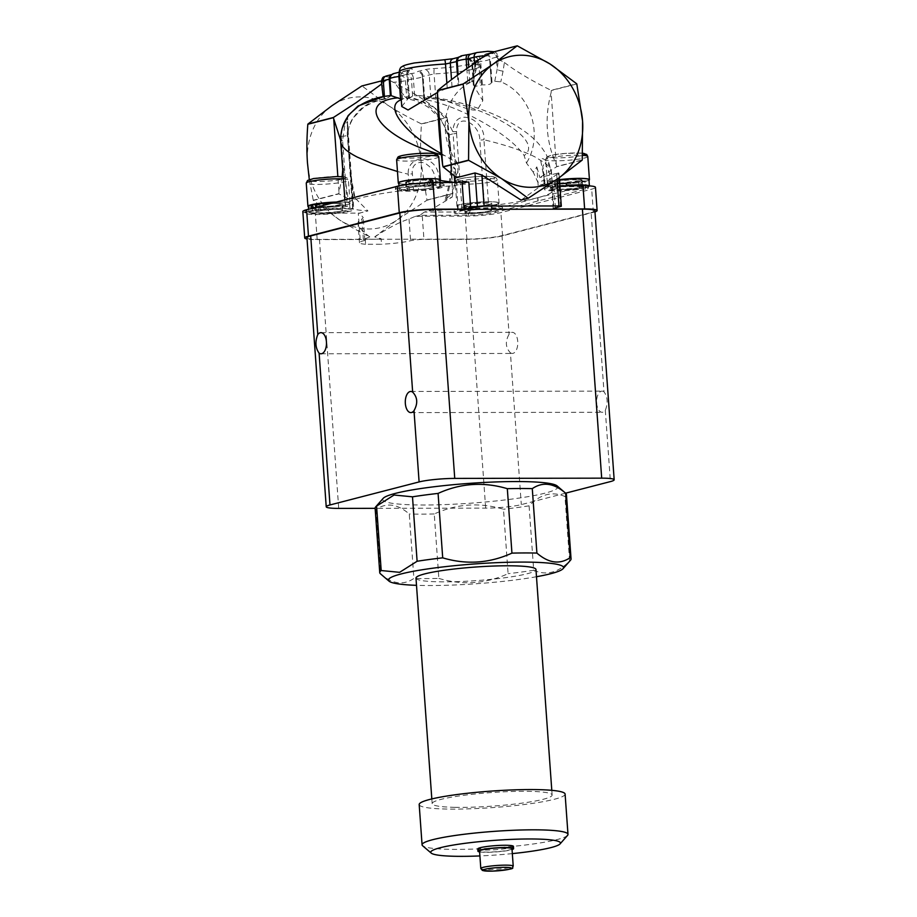 <?xml version="1.0" encoding="UTF-8"?>
<svg xmlns="http://www.w3.org/2000/svg" width="917" height="917" viewBox="0 0 917 917"><rect width="100%" height="100%" fill="white"/><g stroke="black" fill="none" stroke-linecap="round" stroke-linejoin="round"><path stroke-width="0.69" stroke-dasharray="4.58 3.44" d="M565.594 493.174L521.303 504.614A26.008 2.946 -4.1 0 1 485.666 508.133L375.133 508.327M557.1 485.907A87.768 9.938 -4.1 0 1 470.914 503.181A87.768 9.938 -4.1 0 1 383.146 498.378M603.982 391.765A10.568 5.513 -90.1 0 0 602.102 391.135A10.568 5.513 -90.1 0 0 596.6 401.715A10.568 5.513 -90.1 0 0 602.137 412.272A10.568 5.513 -90.1 0 0 605.312 410.335C608.131 403.148 607.684 396.958 603.982 391.765L591.133 212.584L502.012 235.6A26.008 2.946 -4.1 0 1 466.386 239.119L319.437 239.383A26.008 2.946 -4.1 0 1 306.943 237.767M510.414 352.816A10.568 5.513 -90.1 0 0 512.294 353.446A10.568 5.513 -90.1 0 0 517.796 342.866A10.568 5.513 -90.1 0 0 512.259 332.321A10.568 5.513 -90.1 0 0 509.084 334.247C505.072 341.433 505.519 347.623 510.414 352.816L521.303 504.614M594.892 210.761A26.008 2.946 -4.1 0 1 591.133 212.584M458.179 208.95L455.875 176.821A6.499 0.734 175.9 0 0 459.669 176.362L461.973 208.491A6.499 0.734 175.9 0 1 458.179 208.95A104.034 11.772 -4.1 0 1 429.122 210.841L424.353 212.068L455.783 212.01L455.898 213.627L464.059 213.615L467.498 212.721L469.779 206.394L466.237 207.311L463.796 213.672A20.644 2.338 -4.1 0 1 462.604 213.615A20.644 2.338 175.9 0 1 457.87 212.469A20.644 2.338 175.9 0 1 478.296 208.663A20.644 2.338 175.9 0 1 499.054 209.523A20.644 2.338 175.9 0 1 498.722 209.982A20.644 2.338 -4.1 0 1 465.767 213.741L468.449 207.299L471.991 206.394L469.332 212.813L466.283 213.604L468.369 213.604A19.509 2.212 175.9 0 0 495.409 210.887L502.573 208.927L502.459 207.322L537.694 197.717A6.499 0.734 -4.1 0 1 537.912 197.659L577.057 188.042L577.171 189.659L582.719 188.294L577.171 188.306L579.418 181.36L585.264 181.348L583.281 188.294A20.644 2.338 -4.1 0 1 581.447 188.604A20.644 2.338 175.9 0 1 559.84 190.392A20.644 2.338 175.9 0 1 548.228 189.12A20.644 2.338 175.9 0 1 573.148 185.051M463.796 213.672L465.767 213.741M471.991 206.394A13.812 1.559 175.9 0 0 491.776 203.563A13.812 1.559 175.9 0 0 477.883 202.989A13.812 1.559 175.9 0 0 464.22 205.546A13.812 1.559 175.9 0 0 469.779 206.394M467.498 212.721A13.812 1.559 -4.1 0 1 464.678 211.987A13.812 1.559 -4.1 0 1 478.353 209.431A13.812 1.559 -4.1 0 1 492.246 210.004A13.812 1.559 -4.1 0 1 484.176 212.022A13.812 1.559 -4.1 0 1 469.332 212.813M466.237 207.311A20.644 2.338 -4.1 0 1 457.411 206.027A20.644 2.338 -4.1 0 1 477.826 202.221A20.644 2.338 -4.1 0 1 498.584 203.081A20.644 2.338 -4.1 0 1 468.449 207.299M489.552 210.979A12.998 1.467 175.9 0 0 491.432 210.062A12.998 1.467 175.9 0 0 481.906 209.328A12.998 1.467 175.9 0 0 467.372 211.013A12.998 1.467 175.9 0 0 465.492 211.93A12.998 1.467 175.9 0 0 475.017 212.664A12.998 1.467 175.9 0 0 489.552 210.979M455.898 213.627A24.381 2.762 -4.1 0 1 454.144 212.744A24.381 2.762 -4.1 0 1 476.783 208.354A24.381 2.762 -4.1 0 1 502.573 208.927M459.979 204.583A21.125 2.396 175.9 0 0 456.918 206.061A21.125 2.396 175.9 0 0 478.17 206.944A21.125 2.396 175.9 0 0 499.077 203.047A21.125 2.396 175.9 0 0 483.591 201.843A21.125 2.396 175.9 0 0 459.979 204.583M583.281 188.294L585.126 187.698A19.509 2.212 175.9 0 0 588.278 186.254A19.509 2.212 175.9 0 0 587.797 185.819M584.129 187.951L585.035 187.951L586.605 181.004L580.77 181.016L579.154 187.962L584.129 187.951M589.23 185.887A20.644 2.338 -4.1 0 1 589.413 186.174A20.644 2.338 -4.1 0 1 585.035 187.951M580.77 181.016A13.812 1.559 175.9 0 0 582.146 180.213A13.812 1.559 175.9 0 0 568.253 179.64A13.812 1.559 175.9 0 0 554.579 182.196A13.812 1.559 175.9 0 0 564.081 182.999A13.812 1.559 175.9 0 0 579.418 181.36M577.171 188.306A13.812 1.559 -4.1 0 1 562.751 189.487A13.812 1.559 -4.1 0 1 555.037 188.638A13.812 1.559 -4.1 0 1 568.712 186.094A13.812 1.559 -4.1 0 1 582.604 186.655A13.812 1.559 -4.1 0 1 579.154 187.962M585.264 181.348A20.644 2.338 -4.1 0 1 562.27 183.87A20.644 2.338 -4.1 0 1 547.77 182.678A20.644 2.338 -4.1 0 1 559.416 179.732M588.955 179.732A20.644 2.338 -4.1 0 1 586.605 181.004M575.544 185.91A12.998 1.467 175.9 0 0 562.408 186.816A12.998 1.467 175.9 0 0 555.851 188.581A12.998 1.467 175.9 0 0 562.098 189.383A12.998 1.467 175.9 0 0 575.234 188.478A12.998 1.467 175.9 0 0 581.791 186.724A12.998 1.467 175.9 0 0 575.544 185.91M577.171 189.659A24.381 2.762 -4.1 0 1 544.503 189.395A24.381 2.762 -4.1 0 1 566.431 185.062M559.404 179.663A21.125 2.396 175.9 0 0 547.289 182.712A21.125 2.396 175.9 0 0 557.433 184.03A21.125 2.396 175.9 0 0 588.989 180.236M433.26 182.77L434.486 185.223L430.784 186.185L427.586 179.629L429.202 179.205M428.904 178.712L425.362 179.629L428.95 186.094L432.515 185.165L431.231 182.781M425.362 179.629A13.812 1.559 175.9 0 0 405.578 182.46A13.812 1.559 175.9 0 0 419.47 183.022A13.812 1.559 175.9 0 0 433.145 180.477A13.812 1.559 175.9 0 0 427.586 179.629M430.784 186.185A13.812 1.559 -4.1 0 1 433.603 186.919A13.812 1.559 -4.1 0 1 419.929 189.475A13.812 1.559 -4.1 0 1 406.036 188.902A13.812 1.559 -4.1 0 1 414.106 186.885A13.812 1.559 -4.1 0 1 428.95 186.094M439.954 179.996A20.644 2.338 -4.1 0 1 419.527 183.801A20.644 2.338 -4.1 0 1 398.769 182.941M432.515 185.165A20.644 2.338 175.9 0 0 410.724 186.449A20.644 2.338 175.9 0 0 399.227 189.383A20.644 2.338 175.9 0 0 419.986 190.243A20.644 2.338 175.9 0 0 440.412 186.438A20.644 2.338 175.9 0 0 434.486 185.223M408.73 187.928A12.998 1.467 175.9 0 0 406.85 188.845A12.998 1.467 175.9 0 0 416.375 189.578A12.998 1.467 175.9 0 0 430.91 187.893A12.998 1.467 175.9 0 0 432.79 186.976A12.998 1.467 175.9 0 0 423.264 186.243A12.998 1.467 175.9 0 0 408.73 187.928M398.803 183.457A21.125 2.396 175.9 0 0 415.986 184.076A21.125 2.396 175.9 0 0 437.386 181.44A21.125 2.396 175.9 0 0 439.988 180.5M313.614 207.93L315.001 210.612L321.11 210.601L317.935 204.663L312.101 204.674M312.25 205.018L316.594 205.007L319.127 210.944L313.247 210.956L312.067 208.331M316.594 205.007A13.812 1.559 175.9 0 0 315.219 205.798A13.812 1.559 175.9 0 0 329.111 206.371A13.812 1.559 175.9 0 0 342.775 203.826A13.812 1.559 175.9 0 0 333.272 203.024A13.812 1.559 175.9 0 0 317.935 204.663M321.11 210.601A13.812 1.559 -4.1 0 1 335.519 209.42A13.812 1.559 -4.1 0 1 343.245 210.268A13.812 1.559 -4.1 0 1 329.57 212.813A13.812 1.559 -4.1 0 1 315.677 212.24A13.812 1.559 -4.1 0 1 319.127 210.944M336.115 202.107A20.644 2.338 -4.1 0 1 349.583 203.333A20.644 2.338 -4.1 0 1 329.169 207.15A20.644 2.338 -4.1 0 1 308.41 206.291M313.247 210.956A20.644 2.338 175.9 0 0 308.869 212.733A20.644 2.338 175.9 0 0 329.627 213.592A20.644 2.338 175.9 0 0 350.053 209.787A20.644 2.338 175.9 0 0 337.33 208.537A20.644 2.338 175.9 0 0 315.001 210.612M322.727 212.996A12.998 1.467 175.9 0 0 335.863 212.091A12.998 1.467 175.9 0 0 342.431 210.325A12.998 1.467 175.9 0 0 336.184 209.523A12.998 1.467 175.9 0 0 323.048 210.429A12.998 1.467 175.9 0 0 316.491 212.182A12.998 1.467 175.9 0 0 322.727 212.996M308.444 206.795A21.125 2.396 175.9 0 0 331.427 207.024A21.125 2.396 175.9 0 0 350.076 203.299A21.125 2.396 175.9 0 0 339.92 201.992A21.125 2.396 175.9 0 0 336.379 202.049M381.14 238.729A77.899 65.852 -104.5 0 1 365.207 238.752L365.608 244.254L381.529 244.231L381.14 238.729L374.721 236.907L396.843 220.103A66.643 56.338 -104.5 0 1 340.001 220.206A66.643 56.338 -104.5 0 1 307.482 163.054A66.643 56.338 -104.5 0 1 331.805 105.81A66.643 56.338 -104.5 0 1 388.636 105.719A66.643 56.338 -104.5 0 1 421.155 162.859A66.643 56.338 -104.5 0 1 396.843 220.103L426.852 200.273A76.879 64.992 75.5 0 0 426.944 200.066L421.155 162.859C420.295 151.099 420.41 138.169 421.488 124.082A76.879 64.992 75.5 0 0 421.373 123.875C408.718 117.64 397.806 111.587 388.636 105.719L362.02 85.98A76.879 64.992 75.5 0 0 361.814 85.98M594.973 211.896A26.008 2.946 -4.1 0 1 593.356 212.354L502.562 235.818A26.008 2.946 -4.1 0 1 466.925 239.337L423.952 239.406A9.755 1.1 175.9 0 0 410.587 240.724A27.636 3.129 -4.1 0 1 381.529 244.231M365.608 244.254A27.636 3.129 -4.1 0 1 359.464 242.741A27.636 3.129 -4.1 0 1 363.453 240.816A9.755 1.1 175.9 0 0 364.863 240.128A9.755 1.1 175.9 0 0 360.186 239.52L317.202 239.601A26.008 2.946 -4.1 0 1 307.035 239.016M549.604 173.645A6.499 0.734 -4.1 0 1 551.277 173.955C550.509 160.292 539.288 154.984 540.801 161.105L544.457 180.168A6.499 0.734 -4.1 0 1 544.95 180.408A6.499 0.734 -4.1 0 1 544.732 180.626L542.841 166.218L545.065 162.378L549.604 173.645L550.727 189.177A6.499 0.734 175.9 0 1 552.389 189.487A104.034 11.772 -4.1 0 1 552.791 190.404A104.034 11.772 -4.1 0 1 488.681 205.947A6.499 0.734 175.9 0 1 484.543 206.268L479.809 140.095C480.153 124.024 456.609 111.06 456.517 131.647L452.815 131.693C454.27 105.283 485.597 119.37 483.935 139.762A6.499 0.734 -4.1 0 1 479.809 140.095M550.727 189.177A24.381 2.762 175.9 0 0 577.057 188.042M502.459 207.322A24.381 2.762 175.9 0 0 484.543 206.268M552.389 189.487L551.472 172.029C551.243 169.244 549.1 166.264 545.03 163.088L534.817 156.83C522.254 150.537 505.29 144.852 483.935 139.762L488.681 205.947M308.662 211.288A24.381 2.762 -4.1 0 1 335.909 208.136A24.381 2.762 -4.1 0 1 353.779 209.512A24.381 2.762 -4.1 0 1 352.965 210.302A24.381 2.762 -4.1 0 1 326.418 214.223A24.381 2.762 -4.1 0 1 305.143 212.996A24.381 2.762 -4.1 0 1 308.662 211.288M399.021 187.951A24.381 2.762 -4.1 0 1 426.279 184.787A24.381 2.762 -4.1 0 1 444.137 186.162A24.381 2.762 -4.1 0 1 436.194 188.799A24.381 2.762 -4.1 0 1 410.082 191.137A24.381 2.762 -4.1 0 1 395.502 189.659A24.381 2.762 -4.1 0 1 399.021 187.951M424.353 212.068L419.78 215.3L468.484 215.208A19.509 2.212 175.9 0 0 495.524 212.492L537.924 200.938A6.499 0.734 -4.1 0 1 538.141 200.88L585.241 189.315A19.509 2.212 175.9 0 0 588.393 187.87A19.509 2.212 175.9 0 0 579.028 186.655L546.119 186.713L545.89 183.492L538.141 185.486A104.034 11.772 -4.1 0 1 544.916 186.541A6.499 0.734 175.9 0 1 545.409 186.781L542.841 166.206L544.503 189.395M559.679 183.469L545.89 183.492M461.973 208.491A24.381 2.762 175.9 0 0 454.03 211.128A24.381 2.762 175.9 0 0 455.783 212.01M566.316 183.457A24.381 2.762 175.9 0 0 545.191 186.999A6.499 0.734 175.9 0 0 545.409 186.781M342.58 140.335A6.499 0.734 -4.1 0 1 340.918 140.014C341.846 127.543 344.104 119.978 347.669 117.307L347.589 131.876L347.474 121.48L344.758 125.732L342.58 140.335L347.325 206.508A6.499 0.734 175.9 0 1 345.663 206.199A104.034 11.772 -4.1 0 1 345.262 205.282A104.034 11.772 -4.1 0 1 409.372 189.739A6.499 0.734 175.9 0 1 413.498 189.418L412.386 173.886C410.667 162.859 421.82 159.535 427.448 165.003C432.182 168.304 434.899 173.577 435.621 180.809A6.499 0.734 -4.1 0 1 439.415 180.351C439.002 171.215 435.827 164.865 429.878 161.312C423.081 155.214 406.93 160.532 408.26 174.207A6.499 0.734 -4.1 0 1 412.386 173.886M347.325 206.508A24.381 2.762 175.9 0 0 320.48 207.7A24.381 2.762 175.9 0 0 305.029 211.391A24.381 2.762 175.9 0 0 326.303 212.606A24.381 2.762 175.9 0 0 352.85 208.686A24.381 2.762 175.9 0 0 352.862 208.686A6.499 0.734 175.9 0 0 352.644 208.893A6.499 0.734 175.9 0 0 353.137 209.133A104.034 11.772 -4.1 0 0 367.923 210.944L354.34 197.247L355.383 199.058L348.024 198.496L338.9 193.877L313.373 200.468L340.001 220.206C348.529 225.662 358.467 231.233 369.815 236.907L365.207 238.752M302.828 211.563A26.008 2.946 175.9 0 0 315.31 213.18L358.283 213.099A9.755 1.1 -4.1 0 1 359.51 213.122L367.923 210.944M435.621 180.809L436.079 187.183A6.499 0.734 175.9 0 1 439.873 186.736A104.034 11.772 -4.1 0 1 454.97 185.635L468.805 182.059M436.079 187.183A24.381 2.762 175.9 0 0 444.023 184.558A24.381 2.762 175.9 0 0 419.505 183.549A24.381 2.762 175.9 0 0 395.387 188.042A24.381 2.762 175.9 0 0 413.498 189.418M309.304 179.594L313.259 200.261A76.879 64.992 75.5 0 0 313.373 200.468M381.415 80.914L387.341 79.378A76.879 64.992 -104.5 0 1 387.547 79.378L362.02 85.98M382.022 90.084L382.744 83.126L381.587 84.043M382.744 83.126L386.16 80.352L389.484 80.341L394.929 83.103L404.638 96.354C425.614 98.944 440.275 112.195 448.596 136.094A6.499 0.814 166.9 0 1 447.76 135.899C446.396 129.756 443.519 123.726 439.14 117.789L429.271 108.046C422.473 103.185 415.16 100.159 407.343 98.944L404.638 96.354M387.341 79.378L386.16 80.352M342.133 176.706L338.786 193.67L313.259 200.261M338.935 191.642L337.857 176.545M369.815 236.907C362.479 231.692 358.558 227.187 358.077 223.404C357.951 221.261 359.235 219.828 361.894 219.106L363.247 217.593L359.51 213.122M517.326 45.85L491.799 52.441A76.879 64.992 75.5 0 0 491.592 52.441M559.84 185.773L552.217 185.131L546.119 186.713M419.78 215.3L414.587 216.641A9.755 1.1 175.9 0 1 422.29 216.217L465.263 216.137A26.008 2.946 175.9 0 0 500.9 212.618L591.694 189.166A26.008 2.946 175.9 0 0 595.454 187.343M414.587 216.641L409.039 219.025C400.007 221.834 388.567 227.794 374.721 236.907M456.517 131.647L456.574 133.435A6.499 0.676 -3.5 0 1 453.147 133.813L452.815 131.693C443.69 112.034 429.133 100.904 409.12 98.314L412.627 96.01L419.31 95.586L423.711 97.775L423.963 98.772L422.37 76.489A4.872 4.849 -8.5 0 0 417.155 72.007A9.755 1.1 -4.1 0 1 418.565 71.308L424.72 69.726A9.755 1.1 -4.1 0 1 434.417 68.511A35.763 4.046 175.9 0 0 469.94 64.087A35.763 4.046 175.9 0 0 468.438 59.731A9.755 1.1 -4.1 0 1 468.025 58.539L474.181 56.946A9.755 1.1 -4.1 0 1 478.147 56.246A11.382 1.284 175.9 0 0 484.417 54.63A9.755 1.1 -4.1 0 1 485.827 53.931L491.776 52.395A8.127 0.917 175.9 0 0 489.048 51.329A8.127 0.917 175.9 0 0 477.906 52.418L471.968 53.954A9.755 1.1 -4.1 0 1 467.991 54.653A11.382 1.284 175.9 0 0 461.721 56.281A9.755 1.1 -4.1 0 1 460.311 56.969L454.156 58.562A9.755 1.1 -4.1 0 1 444.47 59.765A35.763 4.046 175.9 0 0 408.948 64.19A35.763 4.046 175.9 0 0 410.449 68.557A9.755 1.1 -4.1 0 1 410.862 69.749L404.706 71.343A9.755 1.1 -4.1 0 1 400.74 72.03A11.382 1.284 175.9 0 0 394.459 73.658A9.755 1.1 -4.1 0 1 393.061 74.346L387.112 75.882A8.127 0.917 175.9 0 0 389.84 76.959A8.127 0.917 175.9 0 0 400.97 75.859L406.919 74.323A9.755 1.1 -4.1 0 1 410.885 73.624A11.382 1.284 175.9 0 0 417.155 72.007M456.574 133.435L459.669 176.362M452.161 197.063L455.887 176.821L453.147 133.813A6.499 0.814 166.9 0 0 447.76 135.899C452.62 157.472 451.691 178.849 444.974 200.032L446.648 198.324C449.972 186.736 451.634 174.998 451.645 163.1L450.407 145.895L448.596 136.094M538.141 185.486L536.812 166.883A61.496 51.982 -104.5 0 1 533.247 172.19L537.924 182.426L544.457 180.168L544.916 186.541M533.247 172.19L526.473 163.02L524.157 155.569C510.012 134.191 457.881 104.905 424.342 99.506L430.898 97.775L435.804 98.016C452.264 101.535 468.415 111.714 477.379 109.868L482.8 100.698L474.192 86.588L482.342 84.845C488.245 85.04 491.225 84.272 491.306 82.53L494.756 81.269L500.808 81.842A52.017 43.97 -104.5 0 1 526.473 163.02M409.12 98.314L406.77 98.749L405.474 80.685A4.872 4.127 75.5 0 0 400.97 75.859M429.122 210.841L452.161 197.075L444.963 200.032M454.97 185.635L454.752 182.735M439.873 186.736L439.415 180.351L440.057 180.454M352.862 208.686L350.558 176.557A6.499 0.734 175.9 0 0 350.34 176.763A6.499 0.734 175.9 0 0 350.833 177.004L353.137 209.133M350.558 176.557L347.474 133.63A6.499 0.642 176.1 0 0 347.256 133.813A6.499 0.642 176.1 0 0 347.612 133.997L350.833 177.004M347.474 133.63L347.371 131.842M383.1 96.388L384.59 98.784L386.94 98.36C365.78 101.019 352.667 112.195 347.589 131.876L347.612 133.997A6.499 1.662 179.3 0 1 347.979 134.535M354.34 197.235L350.833 177.015M342.121 128.46L341.284 136.289A6.499 1.662 179.3 0 0 347.979 134.547C348.219 156.211 350.684 177.715 355.383 199.058M341.284 136.289L342.878 163.295L348.024 198.496M397.462 171.502L408.26 174.207L409.372 189.739M345.663 206.199L340.711 141.78M391.295 95.574L386.94 98.348M391.685 74.621A4.872 4.127 -104.5 0 1 392.178 74.46L392.487 74.369C392.453 75.779 392.682 71.067 389.943 78.851L391.158 95.666L390.424 95.666M441.444 153.712L457.64 163.146L457.961 172.327A61.496 51.982 -104.5 0 1 453.628 167.032L456.677 177.68M454.74 182.575C454.5 178.574 455.577 175.158 457.961 172.327M342.878 163.306L342.717 169.783M340.643 140.175L341.64 146.09M556.287 164.659L551.128 92.571C544.411 117.857 546.131 141.883 556.287 164.659L556.722 166.527L582.249 159.936M450.419 145.906L447.45 119.359L452.608 191.435L447.015 117.479L421.488 124.082M426.944 200.066L452.471 193.464L451.645 163.111M576.804 83.951L551.266 90.542L551.128 92.571M446.648 198.324L452.379 193.67A76.879 64.992 75.5 0 0 452.471 193.464M521.211 200.055L558.923 172.877L539.849 177.531L536.812 166.883M497.897 60.866C499.421 60.052 501.588 60.602 504.396 62.505L503.078 71.09A4.872 1.513 -168.5 0 1 497.152 69.337L498.389 59.513L495.959 55.662L493.128 53.564L489.793 53.576M503.078 71.09L500.808 81.842M476.106 62.39L474.96 69.383A4.872 1.513 -168.5 0 1 475.591 70.357A4.872 1.513 -168.5 0 1 473.734 71.136L475.854 62.562M457.64 163.146A52.017 43.97 -104.5 0 1 471.67 81.9L447.221 88.078L437.466 92.434M473.734 71.136L471.67 81.9L472.576 81.304L474.96 69.383L474.536 63.422M401.749 106.51L408.718 97.81L401.21 99.116M399.583 76.432L407.756 74.243L406.839 73.99L408.569 98.062L407.045 74.586A4.872 4.127 -104.5 0 1 409.991 69.852A4.872 4.127 -104.5 0 1 410.862 69.749M468.438 59.731A4.872 3.966 95 0 1 469.206 59.697A4.872 3.966 95 0 1 472.736 63.961A40.635 4.596 -4.1 0 1 480.325 66.07A40.635 4.596 -4.1 0 1 434.073 73.945L422.37 76.478L424.342 99.506M484.417 54.63A4.872 4.849 171.5 0 1 489.586 58.734L491.306 82.564L491.993 81.98L490.331 58.757L489.632 59.101A16.254 1.845 -4.1 0 1 489.632 59.124A16.254 1.845 -4.1 0 1 480.668 61.428L471.819 63.697L472.736 63.961L474.456 88.032M482.8 100.698L480.325 66.07C478.078 61.061 479.614 61.393 469.206 59.697L468.667 59.639C468.782 58.596 469.836 59.949 471.819 63.697L473.504 87.115L474.192 86.588L472.53 63.365A4.872 4.127 -104.5 0 0 468.025 58.539M402.001 99.54L401.256 99.815M454.27 175.881L453.628 167.032M582.157 160.143L556.63 166.745L539.849 177.531M504.396 62.505C516.409 71.641 531.998 80.914 551.151 90.336L576.678 83.745M491.799 52.441L493.128 53.564M387.547 79.378L389.484 80.341M421.373 123.875L446.9 117.273L427.62 102.417C418.553 96.09 407.652 89.66 394.929 83.103M452.379 193.67L426.852 200.273M511.984 848.752A16.254 1.845 -4.1 0 1 495.902 851.755A16.254 1.845 -4.1 0 1 479.557 851.079M479.614 851.916A17.881 2.029 175.9 0 0 495.914 851.939A17.881 2.029 175.9 0 0 512.041 849.601M513.44 846.38A17.881 2.029 -4.1 0 1 495.753 849.681A17.881 2.029 -4.1 0 1 477.768 848.936M565.101 794.111A73.142 8.276 -4.1 0 1 492.738 807.59A73.142 8.276 -4.1 0 1 419.184 804.564M454.912 807.327A60.144 6.809 -4.1 0 1 432.159 803.636A60.144 6.809 -4.1 0 1 491.65 792.54A60.144 6.809 -4.1 0 1 552.126 795.039A60.144 6.809 -4.1 0 1 518.483 803.601A60.144 6.809 -4.1 0 1 454.912 807.327M512.328 853.612A65.015 7.359 -4.1 0 1 479.9 855.928M567.577 835.353A73.142 8.276 -4.1 0 1 495.616 847.87A73.142 8.276 -4.1 0 1 422.611 845.749M415.986 578.111A60.144 6.809 175.9 0 0 438.75 581.802A60.144 6.809 175.9 0 0 502.321 578.088A60.144 6.809 175.9 0 0 535.964 569.514M536.479 576.736A87.768 9.938 -4.1 0 1 416.501 585.333M375.947 509.462L380.566 573.904C392.293 584.049 403.4 585.573 413.888 578.455L409.269 514.013C397.542 503.869 386.435 502.344 375.947 509.462A95.895 10.855 -4.1 0 1 375.122 508.19M438.865 578.409C462.558 585.47 485.632 583.888 508.087 573.675L503.467 509.244C479.774 502.184 456.7 503.765 434.245 513.967L438.865 578.409A95.895 10.855 -4.1 0 1 413.888 578.455M533.694 570.271C546.28 575.807 558.247 572.712 569.595 560.986L564.975 496.555C552.389 491.008 540.422 494.103 529.075 505.829L533.694 570.271A95.895 10.855 -4.1 0 1 508.087 573.675M570.523 560.184A95.895 10.855 -4.1 0 1 569.595 560.986M434.245 513.967A95.895 10.855 -4.1 0 1 409.269 514.013M529.075 505.829A95.895 10.855 -4.1 0 1 503.467 509.244M566.431 494.469A95.895 10.855 -4.1 0 1 564.975 496.555M319.437 239.383L338.717 508.396M466.386 239.119L485.666 508.133M502.012 235.6L509.084 334.247M605.312 410.335L610.413 481.597M466.925 204.892A12.998 1.467 -4.1 0 1 481.459 203.207A12.998 1.467 -4.1 0 1 490.996 203.941A12.998 1.467 -4.1 0 1 478.124 206.348A12.998 1.467 -4.1 0 1 465.045 205.809A12.998 1.467 -4.1 0 1 466.925 204.892M460.345 178.804A18.535 2.098 175.9 0 0 475.751 180.913A18.535 2.098 175.9 0 0 492.349 176.626A18.535 2.098 175.9 0 0 460.345 178.804M466.627 204.571A13.331 1.513 175.9 0 0 477.711 206.084A13.331 1.513 175.9 0 0 489.655 203.001A13.331 1.513 175.9 0 0 466.627 204.571M458.317 181.383A21.125 2.396 -4.1 0 1 481.929 178.643A21.125 2.396 -4.1 0 1 497.415 179.847A21.125 2.396 -4.1 0 1 476.508 183.744A21.125 2.396 -4.1 0 1 455.256 182.861A21.125 2.396 -4.1 0 1 458.317 181.383M561.663 183.262A12.998 1.467 -4.1 0 1 555.415 182.46A12.998 1.467 -4.1 0 1 568.276 180.064A12.998 1.467 -4.1 0 1 581.355 180.603A12.998 1.467 -4.1 0 1 574.799 182.357A12.998 1.467 -4.1 0 1 561.663 183.262M582.685 153.265A18.535 2.098 175.9 0 0 553.708 154.824A18.535 2.098 175.9 0 0 556.928 157.907A18.535 2.098 175.9 0 0 582.662 155.317M555.851 188.581L555.393 182.391L561.491 182.987A13.331 1.513 175.9 0 0 581.653 180.294A13.331 1.513 175.9 0 0 561.961 180.328A13.331 1.513 175.9 0 0 561.468 182.987L581.367 180.534L581.791 186.724M587.774 156.498A21.125 2.396 -4.1 0 1 577.114 159.352A21.125 2.396 -4.1 0 1 555.771 160.83A21.125 2.396 -4.1 0 1 545.626 159.524A21.125 2.396 -4.1 0 1 559.21 156.303A21.125 2.396 -4.1 0 1 582.57 155.305M430.474 181.772A12.998 1.467 -4.1 0 1 415.94 183.457A12.998 1.467 -4.1 0 1 406.414 182.724A12.998 1.467 -4.1 0 1 419.275 180.317A12.998 1.467 -4.1 0 1 432.354 180.855A12.998 1.467 -4.1 0 1 430.474 181.772M401.52 157.884A18.535 2.098 175.9 0 0 433.317 155.661A18.535 2.098 175.9 0 0 433.661 155.581M430.726 181.451A13.331 1.513 175.9 0 0 419.642 179.938A13.331 1.513 175.9 0 0 407.71 183.022A13.331 1.513 175.9 0 0 430.726 181.451M438.773 156.761A21.125 2.396 -4.1 0 1 435.724 158.24A21.125 2.396 -4.1 0 1 412.1 160.979A21.125 2.396 -4.1 0 1 396.625 159.787M335.748 203.402A12.998 1.467 -4.1 0 1 341.995 204.204A12.998 1.467 -4.1 0 1 329.123 206.6A12.998 1.467 -4.1 0 1 316.044 206.061A12.998 1.467 -4.1 0 1 322.612 204.308A12.998 1.467 -4.1 0 1 335.748 203.402M336.734 176.568A18.535 2.098 175.9 0 0 308.674 180.305A18.535 2.098 175.9 0 0 336.046 180.259A18.535 2.098 175.9 0 0 336.734 176.568M335.886 203.035A13.331 1.513 175.9 0 0 315.7 205.717A13.331 1.513 175.9 0 0 335.393 205.683A13.331 1.513 175.9 0 0 335.886 203.035M343.371 178.93A21.125 2.396 -4.1 0 1 348.414 180.11A21.125 2.396 -4.1 0 1 327.507 184.008A21.125 2.396 -4.1 0 1 306.255 183.125M585.241 189.315L585.126 187.698M537.912 197.659L538.141 200.88M579.028 186.655L578.959 185.738M468.484 215.208L468.369 213.604M495.524 212.492L495.409 210.887M537.924 200.938L537.694 197.717M361.894 219.106L363.453 240.816M555.438 207.93L553.857 185.773M593.356 212.354L591.694 189.166M502.562 235.818L500.9 212.618M466.925 239.337L465.263 216.137M422.29 216.217L423.952 239.406M409.039 219.025L410.587 240.724M360.186 239.52L358.283 213.099M317.202 239.601L315.31 213.18M423.711 97.775C480.531 101.879 546.44 139.808 524.157 155.569M545.191 186.999L544.732 180.626M445.043 155.707L441.57 154.755M552.217 185.131L553.879 208.331M560.608 206.589L558.189 172.797M556.745 174.941L557.055 179.251M494.756 81.269L497.152 69.337L496.28 57.221L490.331 58.757A4.872 4.127 -104.5 0 0 485.827 53.931M495.959 55.662A12.998 1.467 -4.1 0 1 498.16 56.315A12.998 1.467 -4.1 0 1 496.28 57.221A4.872 4.127 -104.5 0 0 491.776 52.395M469.813 82.026L468.759 67.308M435.804 98.016L434.073 73.945A4.872 0.722 86.9 0 1 434.417 68.511M430.898 97.775L429.225 74.552A4.872 4.127 75.5 0 0 424.72 69.726M474.181 56.946A4.872 4.127 -104.5 0 1 478.685 61.771L480.348 84.994M424.743 99.357L423.069 76.134A4.872 4.127 75.5 0 0 418.565 71.308M478.147 56.246A4.872 2.132 -97.3 0 1 480.668 61.428L482.342 84.845M423.963 98.715L422.37 76.489A16.254 1.845 -4.1 0 1 422.37 76.501A16.254 1.845 -4.1 0 1 413.407 78.805A4.872 2.132 82.7 0 0 410.885 73.624M414.61 95.632L413.407 78.805L411.424 79.149A4.872 4.127 75.5 0 0 406.919 74.323M412.627 95.998L411.424 79.149L405.474 80.685A12.998 1.467 -4.1 0 1 392.946 82.266M477.906 52.418A4.872 4.127 75.5 0 0 477.035 52.533M383.615 82.289A12.998 1.467 -4.1 0 1 381.415 81.636M386.24 75.996A4.872 4.127 -104.5 0 1 387.112 75.882M471.968 53.954A4.872 4.127 75.5 0 0 471.086 54.069M391.754 74.564L392.178 74.46A4.872 4.127 -104.5 0 1 393.061 74.346M389.943 78.839A4.872 4.849 171.5 0 1 394.459 73.658M461.721 56.281A4.872 4.849 -8.5 0 0 457.205 61.462L458.89 84.891M399.342 73.108A4.872 2.132 -97.3 0 1 400.465 72.03A4.872 2.132 -97.3 0 1 400.74 72.03M460.311 56.969A4.872 4.127 75.5 0 0 459.44 57.083A4.872 4.127 75.5 0 0 458.947 57.244M402.552 99.403L400.889 76.18A4.872 4.127 -104.5 0 1 403.835 71.446A4.872 4.127 -104.5 0 1 404.706 71.343M454.156 58.562A4.872 4.127 75.5 0 0 453.285 58.677M399.25 71.881A40.635 4.596 -4.1 0 0 406.839 73.99A4.872 3.966 95 0 1 410.449 68.557M384.429 96.491L384.59 98.784M491.306 82.53L489.632 59.112L491.306 82.519M466.845 68.615L467.842 82.564M452.012 86.622L451.508 79.619M446.877 83.16L447.221 88.078M457.468 75.228L458.168 85.029M480.806 868.479A16.254 1.845 175.9 0 0 497.14 869.144A16.254 1.845 175.9 0 0 513.222 866.152M410.827 412.604L602.137 412.272M410.793 391.467L602.102 391.135M320.984 353.779L512.294 353.446M320.939 332.653L512.259 332.321M464.22 205.546L464.678 211.987M491.776 203.563L492.246 210.004M457.411 206.027L457.87 212.469M498.584 203.081L499.054 209.523M491.432 210.062L491.008 203.872L484.233 205.442C475.843 206.359 469.813 206.577 466.145 206.061L465.034 205.74L465.492 211.93M456.918 206.061L455.256 182.861C454.958 180.913 456.494 179.583 459.875 178.861C465.905 177.359 474.949 176.5 486.996 176.282L495.638 177.336L497.415 179.847L499.077 203.047M554.579 182.196L555.037 188.638M582.146 180.213L582.604 186.655M547.77 182.678L548.228 189.12M547.289 182.712L545.626 159.524L546.91 156.864L552.905 154.939L566.167 153.334L582.696 153.208M405.578 182.46L406.036 188.902M433.145 180.477L433.603 186.919M398.987 185.899L399.227 189.383M440.149 182.758L440.412 186.438M432.79 186.976L432.365 180.787L430.669 181.451C425.534 182.907 409.876 183.755 407.182 182.919L406.391 182.655L406.85 188.845M315.219 205.798L315.677 212.24M342.775 203.826L343.245 210.268M308.616 209.214L308.869 212.733M349.583 203.333L350.053 209.787M342.431 210.325L342.007 204.136L335.232 205.706C326.842 206.623 320.812 206.829 317.144 206.325L316.033 206.004L316.491 212.182M343.222 176.798L346.855 177.726L348.414 180.11L350.076 203.299M552.791 190.404L551.472 172.029L546.715 155.443C539.586 142.708 531.803 137.011 527.63 133.618C501.828 113.846 460.208 99.449 419.31 95.586M588.393 187.87L588.278 186.254M359.464 242.741L358.077 223.404M364.863 240.128L363.247 217.593M444.137 186.162L444.023 184.558M395.502 189.659L395.387 188.042M352.644 208.893L347.256 133.813L347.463 121.342L353.779 209.512M385.748 98.979C377.472 100.228 369.792 103.289 362.696 108.149L352.896 118.293C349.698 123.073 348.059 128.495 347.967 134.535M305.143 212.996L305.029 211.391M454.144 212.744L454.03 211.128M442.602 164.716L437.455 92.926M345.262 205.282L344.872 199.849M553.18 208.675L551.518 185.475M559.267 177.692L558.923 172.877M494.309 51.742L496.819 53.255L498.389 59.513M478.147 60.66L473.424 81.132M409.429 97.66L407.756 74.243C409.2 70.231 410.048 68.741 410.289 69.772L399.273 72.191M459.016 57.186L459.749 56.992C459.715 58.401 459.944 53.69 457.205 61.473M552.126 795.039L551.793 790.339M432.159 803.636L431.815 798.936"/><path stroke-width="1.38" d="M375.133 508.327L338.717 508.396A26.008 2.946 -4.1 0 1 326.223 506.78A26.008 2.946 -4.1 0 1 329.982 504.958L419.103 481.929A26.008 2.946 -4.1 0 1 454.74 478.41L601.69 478.158A26.008 2.946 -4.1 0 1 614.172 479.774A26.008 2.946 -4.1 0 1 610.413 481.597L565.594 493.174A95.895 10.855 -4.1 0 1 565.72 493.277A95.895 10.855 -4.1 0 1 566.431 494.469L571.05 558.9A95.895 10.855 -4.1 0 1 570.523 560.184L563.038 568.712A87.768 9.938 -4.1 0 1 536.479 576.736M380.566 573.904A95.895 10.855 -4.1 0 1 380.452 573.813A95.895 10.855 -4.1 0 1 379.741 572.621L375.122 508.19A95.895 10.855 -4.1 0 1 375.661 506.906L383.146 498.378A87.768 9.938 -4.1 0 1 395.342 493.403A87.768 9.938 -4.1 0 1 488.578 482.239A87.768 9.938 -4.1 0 1 557.1 485.907L565.72 493.277M414.003 410.678A10.568 5.513 89.9 0 1 410.827 412.604A10.568 5.513 89.9 0 1 405.291 402.047A10.568 5.513 89.9 0 1 410.793 391.467A10.568 5.513 89.9 0 1 412.661 392.098C417.567 397.29 418.014 403.48 414.003 410.678L419.103 481.929M317.775 334.579A10.568 5.513 89.9 0 1 320.939 332.653A10.568 5.513 89.9 0 1 326.475 343.21A10.568 5.513 89.9 0 1 320.984 353.779A10.568 5.513 89.9 0 1 319.105 353.16C315.402 347.956 314.955 341.766 317.775 334.579L310.703 235.944L399.823 212.916A26.008 2.946 -4.1 0 1 435.46 209.397L582.41 209.145A26.008 2.946 -4.1 0 1 594.892 210.761L614.172 479.774M326.223 506.78L306.943 237.767A26.008 2.946 -4.1 0 1 310.703 235.944M587.797 185.819A19.509 2.212 175.9 0 0 578.914 185.039L573.148 185.051A20.644 2.338 -4.1 0 1 589.23 185.887M559.416 179.732A20.644 2.338 -4.1 0 1 588.955 179.732L589.39 185.899M573.148 185.051L566.431 185.062L566.316 183.457L559.679 183.469M588.989 180.236A21.125 2.396 175.9 0 0 589.436 179.698A21.125 2.396 175.9 0 0 559.404 179.663M429.202 179.205L431.128 178.712L433.26 182.77M431.231 182.781L428.904 178.712A20.644 2.338 -4.1 0 0 398.769 182.941L398.987 185.899M431.128 178.712A20.644 2.338 -4.1 0 1 439.954 179.996L440.149 182.758M439.988 180.5A21.125 2.396 175.9 0 0 440.435 179.961A21.125 2.396 175.9 0 0 419.184 179.079A21.125 2.396 175.9 0 0 398.287 182.976A21.125 2.396 175.9 0 0 398.803 183.457M336.115 202.107A20.644 2.338 -4.1 0 0 312.101 204.674L313.614 207.93M312.067 208.331L310.748 205.018L312.25 205.018M308.616 209.214L308.41 206.291A20.644 2.338 -4.1 0 1 310.748 205.018M336.379 202.049A21.125 2.396 175.9 0 0 307.917 206.325A21.125 2.396 175.9 0 0 308.444 206.795M307.035 239.016A26.008 2.946 -4.1 0 1 304.719 237.984A26.008 2.946 -4.1 0 1 308.479 236.162L399.273 212.698A26.008 2.946 -4.1 0 1 434.91 209.191L464.025 209.133L484.107 206.084L558.969 205.947L561.319 206.256L553.879 208.331L553.18 208.675L555.519 208.973L584.633 208.927A26.008 2.946 -4.1 0 1 597.116 210.543A26.008 2.946 -4.1 0 1 594.973 211.896M470.708 208.48L468.805 182.059L433.019 182.77A26.008 2.946 175.9 0 0 397.382 186.289L306.587 209.741A26.008 2.946 175.9 0 0 302.828 211.563L304.719 237.984M558.258 178.402A66.643 56.338 -104.5 0 1 501.427 178.506A66.643 56.338 -104.5 0 1 468.908 121.353A66.643 56.338 -104.5 0 1 493.22 64.11A66.643 56.338 -104.5 0 1 550.062 64.007A66.643 56.338 -104.5 0 1 582.582 121.159A66.643 56.338 -104.5 0 1 558.258 178.402L528.249 198.232A76.879 64.992 -104.5 0 1 528.043 198.232L501.427 178.506L468.69 160.349A76.879 64.992 -104.5 0 1 468.564 160.131L468.908 121.353L463.119 84.146A76.879 64.992 -104.5 0 1 463.211 83.94L493.22 64.11L517.119 45.85A76.879 64.992 -104.5 0 1 517.326 45.85L550.062 64.007L576.678 83.745A76.879 64.992 -104.5 0 1 576.804 83.951L582.582 121.159L582.249 159.936A76.879 64.992 -104.5 0 1 582.157 160.143L558.258 178.402M381.415 80.914L361.814 85.98L331.805 105.81L307.906 124.07A76.879 64.992 75.5 0 0 307.814 124.276C306.725 138.375 306.622 151.305 307.482 163.054L309.304 179.594M381.587 84.043L356.369 102.532L333.433 117.479L307.906 124.07M307.814 124.276L333.341 117.685L340.643 140.175M337.857 176.545L333.765 119.554M484.107 206.084L481.883 175.078L475.006 172.946L456.677 177.68L443.163 166.94L468.69 160.349M481.883 175.078L521.016 200.055L528.043 198.232M468.564 160.131L443.037 166.734A76.879 64.992 75.5 0 0 443.163 166.94M437.443 92.777L442.613 164.854C439.621 142.078 437.902 118.052 437.443 92.777L437.592 90.749L463.119 84.146M443.037 166.734L442.613 164.854M463.211 83.94L437.684 90.542A76.879 64.992 75.5 0 0 437.592 90.749M437.684 90.542C449.112 81.063 461.836 71.732 475.854 62.562C478.663 60.602 478.846 60.052 476.404 60.912L491.592 52.441L517.119 45.85M478.147 60.682L476.404 60.912L476.106 62.39M597.116 210.543L595.454 187.343A26.008 2.946 175.9 0 0 582.971 185.727L559.84 185.773M454.752 182.735L454.27 175.881M440.057 180.454L454.74 182.575M342.121 128.46L348.128 115.634L358.088 105.994L383.191 96.709M340.711 141.78L340.723 141.94C341.181 146.617 346.741 151.683 357.378 157.139L371.786 163.386L397.462 171.502M401.21 99.116L391.158 95.677M342.717 169.783L342.133 176.706M383.1 96.388L381.415 81.636A12.998 1.467 -4.1 0 1 383.295 80.719A4.872 4.127 -104.5 0 1 386.24 75.996L391.754 74.564M528.249 198.232L521.211 200.055A76.879 64.992 -104.5 0 1 521.016 200.055M437.466 92.434L408.065 109.994L401.749 106.51L399.25 71.881A40.635 4.596 -4.1 0 1 445.502 64.007L457.205 61.473M401.256 99.815C383.558 105.661 403.812 132.839 441.444 153.712M480.806 868.479L479.557 851.079A16.254 1.845 -4.1 0 1 502.952 847.755A16.254 1.845 -4.1 0 1 511.984 848.752L513.222 866.152A16.254 1.845 175.9 0 0 504.201 865.155A16.254 1.845 175.9 0 0 480.806 868.479L482.457 870.497L492.647 871.116C520.191 868.502 510.54 868.433 513.222 866.152M512.041 849.601A17.881 2.029 175.9 0 0 513.6 848.638A17.881 2.029 175.9 0 0 505.015 847.526A17.881 2.029 175.9 0 0 486.95 848.775A17.881 2.029 175.9 0 0 477.929 851.194A17.881 2.029 175.9 0 0 479.614 851.916M477.929 851.194L477.768 848.936A17.881 2.029 -4.1 0 1 486.789 846.517A17.881 2.029 -4.1 0 1 504.854 845.268A17.881 2.029 -4.1 0 1 513.44 846.38L513.6 848.638M479.9 855.928A65.015 7.359 -4.1 0 1 431.231 853.119L422.611 845.749A73.142 8.276 -4.1 0 1 422.072 844.832L419.184 804.564A73.142 8.276 -4.1 0 1 511.491 789.961A73.142 8.276 -4.1 0 1 565.101 794.111L567.99 834.378A73.142 8.276 -4.1 0 1 567.577 835.353L560.092 843.881A65.015 7.359 -4.1 0 1 512.328 853.612M431.231 853.119A65.015 7.359 -4.1 0 1 512.798 839.33A65.015 7.359 -4.1 0 1 560.092 843.881M422.072 844.832A73.142 8.276 -4.1 0 1 514.38 830.229A73.142 8.276 -4.1 0 1 567.99 834.378M551.793 790.339L535.964 569.514A60.144 6.809 175.9 0 0 475.487 567.027A60.144 6.809 175.9 0 0 415.986 578.111L431.815 798.936M442.705 557.845L438.085 493.415C460.54 483.202 483.626 481.62 507.319 488.681L511.938 553.123C489.472 563.325 466.398 564.906 442.705 557.845A95.895 10.855 -4.1 0 0 417.109 561.261L399.617 572.334L381.197 570.534L376.578 506.104L394.069 495.02L412.49 496.819A95.895 10.855 -4.1 0 1 438.085 493.415M412.49 496.819L417.109 561.261M416.501 585.333A87.768 9.938 -4.1 0 1 389.072 581.183A87.768 9.938 -4.1 0 1 401.119 573.95A87.768 9.938 -4.1 0 1 503.983 562.396A87.768 9.938 -4.1 0 1 563.038 568.712M379.741 572.621A95.895 10.855 -4.1 0 1 381.197 570.534M570.225 557.628C559.737 564.746 548.63 563.221 536.904 553.077L532.284 488.635C542.772 481.517 553.879 483.041 565.606 493.186L570.225 557.628A95.895 10.855 -4.1 0 1 571.05 558.9M511.938 553.123A95.895 10.855 -4.1 0 1 536.904 553.077M375.661 506.906A95.895 10.855 -4.1 0 1 376.578 506.104M507.319 488.681A95.895 10.855 -4.1 0 1 532.284 488.635M435.46 209.397L454.74 478.41M399.823 212.916L412.661 392.098M319.105 353.16L329.982 504.958M582.41 209.145L601.69 478.158M582.662 155.317A18.535 2.098 175.9 0 0 582.685 153.265M582.57 155.305A21.125 2.396 -4.1 0 1 587.774 156.498L589.436 179.698M433.661 155.581A18.535 2.098 175.9 0 0 417.361 153.597A18.535 2.098 175.9 0 0 401.52 157.884M438.773 156.761L436.996 154.262C434.853 153.666 435.483 152.68 417.166 153.597C399.468 155.099 398.31 156.853 397.909 157.128L396.625 159.787A21.125 2.396 -4.1 0 1 417.522 155.89A21.125 2.396 -4.1 0 1 438.773 156.761L440.435 179.961M343.222 176.798L336.917 176.545L313.545 178.54L307.55 180.477L306.255 183.125A21.125 2.396 -4.1 0 1 316.915 180.271A21.125 2.396 -4.1 0 1 338.258 178.792A21.125 2.396 -4.1 0 1 343.371 178.93M578.959 185.738L578.914 185.039M584.633 208.927L582.971 185.727M555.519 208.973L555.438 207.93M308.479 236.162L306.587 209.741M441.57 154.755C381.105 138.547 353.297 102.028 398.219 97.821M475.006 172.946L477.425 206.738M557.055 179.251L558.969 205.947M464.025 209.133L462.134 182.712M434.91 209.191L433.019 182.77M468.759 67.308L468.151 58.803L474.1 57.267L474.536 63.422M494.309 51.742L487.729 51.306L477.035 52.533A4.872 4.127 75.5 0 0 474.1 57.267A12.998 1.467 -4.1 0 1 486.629 55.673M467.991 54.653A4.872 2.132 82.7 0 0 467.727 54.653L471.086 54.069A4.872 4.127 75.5 0 0 468.151 58.803L466.168 59.147L466.845 68.615M384.429 96.491L383.295 80.719L389.244 79.183A4.872 4.127 -104.5 0 1 391.685 74.621M467.727 54.653A4.872 2.132 82.7 0 0 466.168 59.147A16.254 1.845 -4.1 0 0 457.205 61.45A16.254 1.845 -4.1 0 1 457.205 61.45C457.858 58.218 458.58 56.705 459.371 56.911C462.294 55.731 457.927 56.361 467.727 54.653M390.424 95.666L389.244 79.183L389.943 78.851A16.254 1.845 -4.1 0 1 389.943 78.828A16.254 1.845 -4.1 0 1 398.906 76.524A4.872 2.132 -97.3 0 1 399.342 73.108M458.947 57.244A4.872 4.127 75.5 0 0 456.506 61.806L457.468 75.228M400.511 98.818L398.906 76.524L399.583 76.432M444.47 59.765A4.872 0.722 86.9 0 1 444.55 59.731L453.285 58.677A4.872 4.127 75.5 0 0 450.35 63.399L451.508 79.619M399.25 71.881C399.64 68.958 400.5 67.25 401.829 66.781C403.09 66.081 402.987 65.233 414.473 62.952L444.55 59.731A4.872 0.722 86.9 0 1 445.502 64.007L446.877 83.16M399.273 72.191L392.969 73.773L390.86 75.561L389.943 78.828L391.146 95.586L389.943 78.839M458.156 74.724L457.205 61.462L458.156 74.724M399.273 212.698L397.382 186.289M503.479 867.344A14.305 1.616 -4.1 0 1 505.061 870.038A14.305 1.616 -4.1 0 1 482.915 870.359A14.305 1.616 -4.1 0 1 503.479 867.344M582.696 153.208L586.708 154.457L587.774 156.498M396.625 159.787L398.287 182.976M306.255 183.125L307.917 206.325M344.872 199.849L340.723 141.94C339.966 128.208 345.927 117.903 350.856 112.917L358.364 106.338C367.969 100.125 378.962 96.537 391.353 95.574M561.319 206.256L559.267 177.692M381.415 81.636C382.687 75.446 383.994 77.441 386.24 75.996M471.086 54.069L477.035 52.533M453.285 58.677L459.016 57.186M389.072 581.183L380.452 573.813"/></g></svg>
